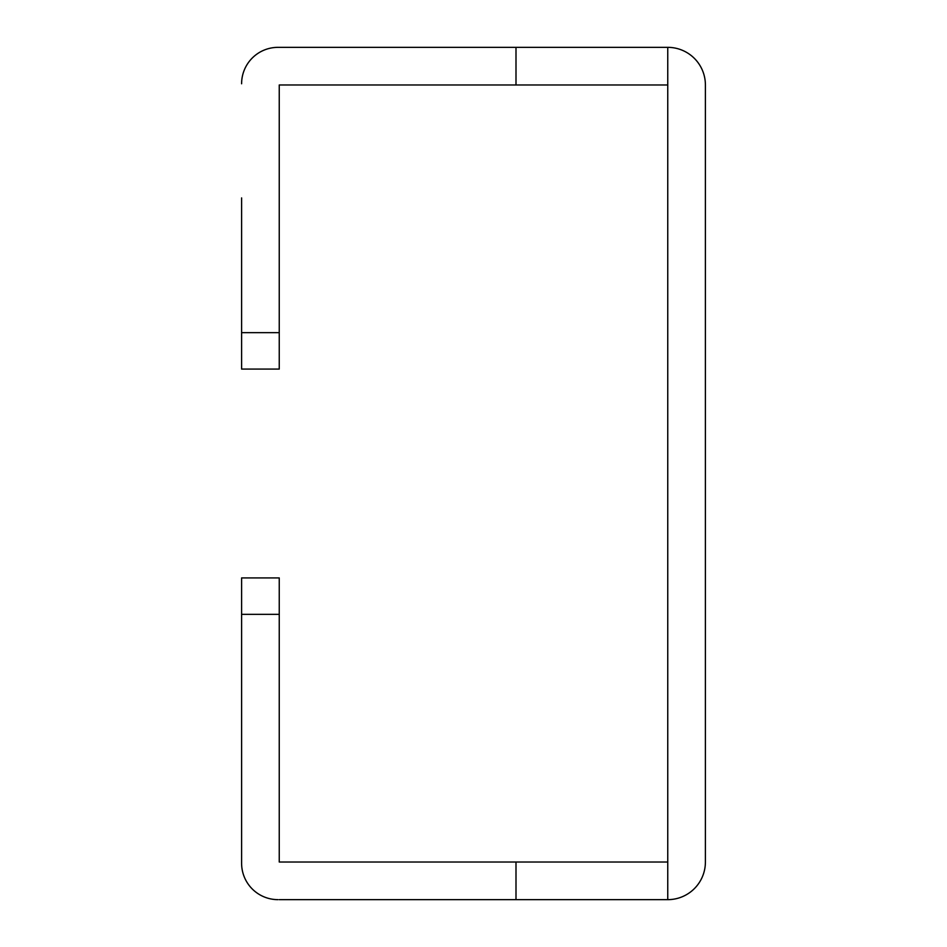 <?xml version="1.0" encoding="UTF-8"?>
<svg xmlns="http://www.w3.org/2000/svg" width="947" height="947" viewBox="0 0 947 947"><rect width="100%" height="100%" fill="white"/><g stroke="black" fill="none" stroke-linecap="round" stroke-linejoin="round"><path stroke-width="1.42" d="M474.719 47.35L278.027 47.35A36.424 36.424 0 0 0 241.603 83.774A36.424 36.424 0 0 1 278.027 47.35L667.753 47.35A37.631 37.631 0 0 1 705.397 84.981L705.397 302.306M241.603 197.899L241.603 332.669L279.247 332.669L279.247 369.081L241.603 369.081L241.603 319.305M279.247 332.669L279.247 84.981L515.997 84.981L515.997 47.35M515.997 84.981L667.753 84.981L667.753 47.35A37.631 37.631 0 0 1 705.397 84.981L705.397 174.828M705.397 84.981L705.397 862.019A37.631 37.631 0 0 1 667.753 899.65L667.753 84.981M279.247 899.65L667.753 899.65A37.631 37.631 0 0 0 705.397 862.019L705.397 772.172M705.397 706.604L705.397 588.845M705.397 358.155L705.397 335.7M515.997 899.65L515.997 862.019L279.247 862.019L279.247 577.919L241.603 577.919L241.603 614.331L279.247 614.331M515.997 862.019L667.753 862.019M241.603 863.226A36.424 36.424 0 0 0 278.027 899.65A36.424 36.424 0 0 1 241.603 863.226L241.603 614.331"/></g></svg>
